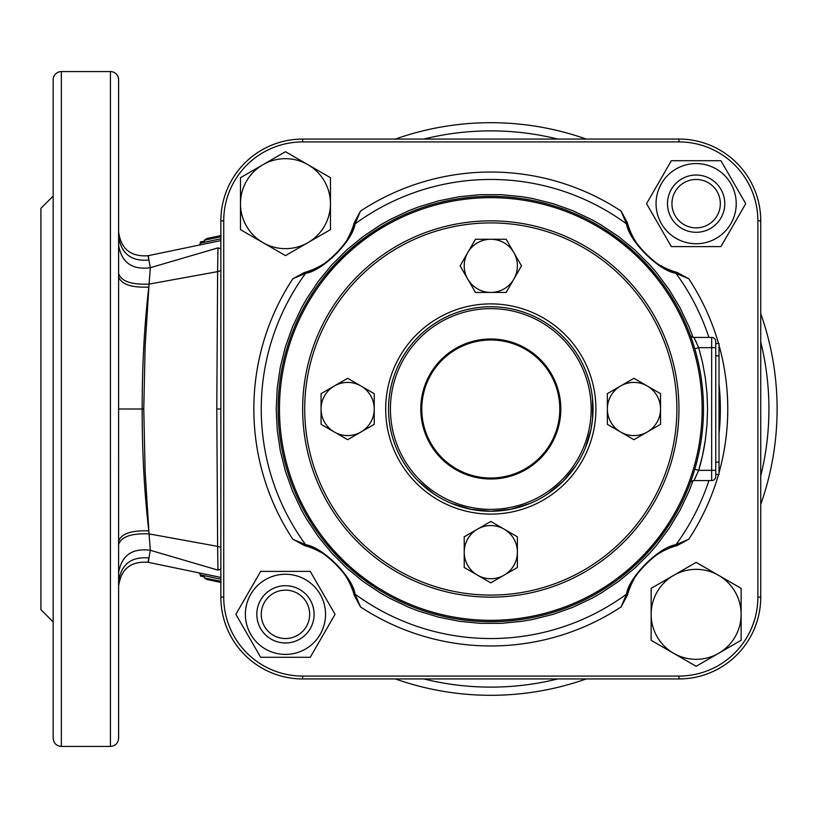 <?xml version="1.0" encoding="UTF-8"?>
<svg xmlns="http://www.w3.org/2000/svg" width="818" height="818" viewBox="0 0 818 818"><rect width="100%" height="100%" fill="white"/><g stroke="black" fill="none" stroke-linecap="round" stroke-linejoin="round"><path stroke-width="1.23" d="M696.271 342.129L695.525 340.574M694.881 339.265L694.37 338.274M693.961 471.914L694.789 469.195L698.705 470.35L694.349 479.767M694.911 478.673L695.494 477.497M690.515 482.119L690.985 480.831M691.609 338.949L690.985 337.18M715.75 343.56L715.75 341.515A4.09 4.09 0 0 0 711.66 337.425A4.09 4.09 0 0 1 715.75 341.515L715.75 347.65L715.75 343.56L719.022 343.56L719.022 474.44L715.75 474.44L715.75 476.485A4.09 4.09 0 0 1 711.66 480.575L711.66 337.425L693.94 337.425A4.09 4.09 0 0 1 690.106 334.766A4.09 4.09 0 0 0 693.94 337.425L698.705 347.65L702.57 362.711L705.341 378.008L707.008 393.468L707.57 409L707.008 424.532L705.341 439.992L702.57 455.289L698.705 470.35L715.75 470.35L715.75 476.485A4.09 4.09 0 0 1 711.66 480.575L693.94 480.575A4.09 4.09 0 0 0 690.106 483.233A4.09 4.09 0 0 1 693.94 480.575M694.789 348.805L698.705 347.65L715.75 347.65L715.75 474.44M692.335 476.935L693.132 474.532M708.909 337.425A229.551 229.551 0 0 0 675.924 273.273L674.196 271.576L677.14 272.455L688.766 278.764L675.924 273.273C658.879 270.962 628.766 240.768 626.527 223.876A229.551 229.551 0 0 0 355.073 223.876C352.762 240.921 322.568 271.034 305.676 273.273L307.404 271.576C322.926 270.001 351.893 240.911 353.376 225.604L354.255 222.66L360.564 211.034L355.073 223.876L353.376 225.604A71.37 71.37 0 0 1 347.609 238.754M708.909 480.575A229.551 229.551 0 0 1 675.924 544.727L688.766 539.236L677.14 545.545L674.196 546.424L675.924 544.727C659.032 546.966 628.837 577.079 626.527 594.124L628.224 592.396L627.345 595.34L621.036 606.966L626.527 594.124A229.551 229.551 0 0 1 355.073 594.124L360.564 606.966L354.255 595.34L353.376 592.396L355.073 594.124C352.834 577.232 322.721 547.038 305.676 544.727L307.404 546.424L304.46 545.545L292.834 539.236L305.676 544.727A229.551 229.551 0 0 1 305.676 273.273L292.834 278.764L304.46 272.455L307.404 271.576A71.37 71.37 0 0 0 334.092 255.901M360.564 211.034A236.964 236.964 0 0 1 621.036 211.034L626.527 223.876L628.224 225.604C629.799 241.126 658.889 270.093 674.196 271.576A71.37 71.37 0 0 1 661.046 265.809M621.036 211.034L627.345 222.66L628.224 225.604A71.37 71.37 0 0 0 643.899 252.292M677.14 545.545A71.37 71.37 0 0 0 674.196 546.424C658.674 547.999 629.707 577.089 628.224 592.396A71.37 71.37 0 0 1 633.991 579.246M354.255 595.34A71.37 71.37 0 0 0 353.376 592.396C351.801 576.874 322.711 547.907 307.404 546.424A71.37 71.37 0 0 1 320.554 552.191M353.376 592.396A71.37 71.37 0 0 0 337.701 565.708M335.84 563.776A71.37 71.37 0 0 0 331.996 560.218M330.022 558.582A71.37 71.37 0 0 0 324.235 554.41M674.196 546.424A71.37 71.37 0 0 0 647.508 562.099M645.576 563.96A71.37 71.37 0 0 0 642.018 567.804M640.382 569.778A71.37 71.37 0 0 0 636.21 575.565M627.345 222.66A71.37 71.37 0 0 0 628.224 225.604M645.76 254.224A71.37 71.37 0 0 0 649.604 257.782M651.578 259.418A71.37 71.37 0 0 0 657.365 263.59M304.46 272.455A71.37 71.37 0 0 0 307.404 271.576M336.024 254.04A71.37 71.37 0 0 0 339.582 250.196M341.218 248.222A71.37 71.37 0 0 0 345.39 242.435M678.94 676.077L678.94 678.94L302.66 678.94A81.8 81.8 0 0 1 220.86 597.14L220.86 220.86A81.8 81.8 0 0 1 302.66 139.06L678.94 139.06A81.8 81.8 0 0 1 760.74 220.86L760.74 597.14A81.8 81.8 0 0 1 678.94 678.94A81.8 81.8 0 0 0 760.74 597.14L757.877 597.14L757.877 220.86A78.937 78.937 0 0 0 678.94 141.923L302.66 141.923A78.937 78.937 0 0 0 223.723 220.86L223.723 597.14A78.937 78.937 0 0 0 302.66 676.077L678.94 676.077A78.937 78.937 0 0 0 757.877 597.14M310.635 295.973L309.337 298.079M383.785 225.206L357.507 243.273L340.482 258.539L325.165 275.594M669.993 294.449L674.594 301.985M605.351 229.807L624.093 243.273L641.118 258.539L656.435 275.594M597.815 225.206L598.919 225.85M599.921 226.443L601.711 227.537M311.607 523.551L307.006 516.015M376.249 588.193L357.507 574.727L340.482 559.461L325.165 542.406M383.785 592.794L382.691 592.15M382.149 591.833L379.215 590.054M674.594 516.015L673.95 517.109M673.633 517.651L671.854 520.585M669.993 523.551L656.527 542.293L641.261 559.318L624.206 574.635M605.351 588.193L597.815 592.794M278.12 409A212.68 212.68 0 0 1 490.8 196.32A212.68 212.68 0 0 1 703.48 409A212.68 212.68 0 0 1 490.8 621.68A212.68 212.68 0 0 1 278.12 409A212.68 212.68 0 0 1 490.8 196.32A212.68 212.68 0 0 1 703.48 409A212.68 212.68 0 0 1 490.8 621.68A212.68 212.68 0 0 1 278.12 409M334.358 385.973A26.585 26.585 0 0 0 334.358 432.027A26.585 26.585 0 0 0 360.942 432.027L374.235 424.348L374.235 409A26.585 26.585 0 0 1 360.942 432.027L347.65 439.695L321.065 424.348L321.065 393.652L334.358 385.973A26.585 26.585 0 0 1 360.942 385.973L347.65 378.305L334.358 385.973M374.235 409A26.585 26.585 0 0 0 360.942 385.973L374.235 393.652L374.235 409M513.827 252.558A26.585 26.585 0 0 0 467.773 252.558A26.585 26.585 0 0 0 467.773 279.142L475.452 292.435L490.8 292.435A26.585 26.585 0 0 1 467.773 279.142L460.105 265.85L475.452 239.265L506.148 239.265L513.827 252.558A26.585 26.585 0 0 1 513.827 279.142L521.495 265.85L513.827 252.558M490.8 292.435A26.585 26.585 0 0 0 513.827 279.142L506.148 292.435L490.8 292.435M256.832 614.338A28.63 28.63 0 0 1 285.462 585.708A28.63 28.63 0 0 1 314.092 614.338A28.63 28.63 0 0 1 285.462 642.968A28.63 28.63 0 0 1 256.832 614.338M287.793 642.876L285.462 642.968C277.547 642.242 277.547 642.242 285.462 642.968L288.877 642.764A28.63 28.63 0 0 0 289.797 642.641L288.866 642.764A28.63 28.63 0 0 1 285.462 642.968L283.1 642.866M279.797 586.271A28.63 28.63 0 0 0 279.327 642.304L281.126 642.641A28.63 28.63 0 0 0 285.462 642.968M282.057 585.913A28.63 28.63 0 0 0 282.046 585.913L283.11 585.8A28.63 28.63 0 0 0 283.11 585.8L285.462 585.708C293.376 586.424 293.376 586.424 285.462 585.708C293.376 586.424 293.376 586.424 285.462 585.708A28.63 28.63 0 0 0 284.255 585.729M261.259 614.338A24.203 24.203 0 0 1 285.462 590.136A24.203 24.203 0 0 1 309.664 614.338A24.203 24.203 0 0 1 285.462 638.541A24.203 24.203 0 0 1 261.259 614.338M359.214 540.586A186.095 186.095 0 0 0 622.386 540.586A186.095 186.095 0 0 0 622.386 277.414A186.095 186.095 0 0 0 359.214 277.414A186.095 186.095 0 0 0 359.214 540.586M357.763 542.037A188.14 188.14 0 0 1 357.763 275.963A188.14 188.14 0 0 1 623.837 275.963A188.14 188.14 0 0 1 623.837 542.037A188.14 188.14 0 0 1 357.763 542.037M490.8 511.25A102.25 102.25 0 0 1 418.499 336.699A102.25 102.25 0 0 1 563.101 336.699A102.25 102.25 0 0 1 563.101 481.301A102.25 102.25 0 0 1 418.499 481.301L434 494.021M451.659 503.459L470.851 509.287L490.8 511.25L510.749 509.287L529.941 503.459M547.6 494.021L563.101 481.301L575.821 465.8M585.259 448.141L591.087 428.949L592.559 419.02L592.559 398.969M490.8 306.75A102.25 102.25 0 0 0 418.499 481.301M291.484 642.324A28.63 28.63 0 0 0 285.462 585.708M260.666 657.283L310.257 657.283L335.053 614.338L310.257 571.393L260.666 571.393L235.87 614.338L260.666 657.283M285.462 654.42A40.082 40.082 0 0 0 325.544 614.338A40.082 40.082 0 0 0 285.462 574.256A40.082 40.082 0 0 0 245.38 614.338A40.082 40.082 0 0 0 285.462 654.42M696.138 175.032A28.63 28.63 0 0 0 667.508 203.662A28.63 28.63 0 0 0 696.138 232.292A28.63 28.63 0 0 0 724.768 203.662A28.63 28.63 0 0 0 696.138 175.032M671.343 246.607L720.934 246.607L745.73 203.662L720.934 160.717L671.343 160.717L646.547 203.662L671.343 246.607M696.138 243.744A40.082 40.082 0 0 0 736.22 203.662A40.082 40.082 0 0 0 696.138 163.58A40.082 40.082 0 0 0 656.056 203.662A40.082 40.082 0 0 0 696.138 243.744M673.643 575.371A44.99 44.99 0 0 0 673.643 653.296A44.99 44.99 0 0 0 718.633 653.296L741.128 640.31L741.128 614.338A44.99 44.99 0 0 1 718.633 653.296L696.138 666.292L651.148 640.31L651.148 588.357L673.643 575.371A44.99 44.99 0 0 1 718.633 575.371L696.138 562.385L673.643 575.371M741.128 614.338A44.99 44.99 0 0 0 718.633 575.371L741.128 588.357L741.128 614.338M667.508 203.662A28.63 28.63 0 0 1 696.138 175.032A28.63 28.63 0 0 1 724.768 203.662A28.63 28.63 0 0 1 696.138 232.292A28.63 28.63 0 0 1 667.508 203.662M671.936 203.662A24.203 24.203 0 0 1 696.138 179.459A24.203 24.203 0 0 1 720.341 203.662A24.203 24.203 0 0 1 696.138 227.864A24.203 24.203 0 0 1 671.936 203.662M620.658 385.973A26.585 26.585 0 0 0 620.658 432.027A26.585 26.585 0 0 0 647.242 432.027L660.535 424.348L660.535 409A26.585 26.585 0 0 1 647.242 432.027L633.95 439.695L607.365 424.348L607.365 393.652L620.658 385.973A26.585 26.585 0 0 1 647.242 385.973L633.95 378.305L620.658 385.973M660.535 409A26.585 26.585 0 0 0 647.242 385.973L660.535 393.652L660.535 409M477.507 529.123A26.585 26.585 0 0 0 477.507 575.177A26.585 26.585 0 0 0 504.092 575.177L517.385 567.498L517.385 552.15A26.585 26.585 0 0 1 504.092 575.177L490.8 582.845L464.215 567.498L464.215 536.802L477.507 529.123A26.585 26.585 0 0 1 504.092 529.123L490.8 521.455L477.507 529.123M517.385 552.15A26.585 26.585 0 0 0 504.092 529.123L517.385 536.802L517.385 552.15M307.957 242.629A44.99 44.99 0 0 0 307.957 164.704A44.99 44.99 0 0 0 262.967 164.704L240.472 177.69L240.472 203.662A44.99 44.99 0 0 1 262.967 164.704L285.462 151.708L330.452 177.69L330.452 229.643L307.957 242.629A44.99 44.99 0 0 1 262.967 242.629L285.462 255.615L307.957 242.629M240.472 203.662A44.99 44.99 0 0 0 262.967 242.629L240.472 229.643L240.472 203.662M110.43 71.575L110.43 746.425C115.399 745.944 118.129 743.214 118.61 738.245L118.61 79.755A8.18 8.18 0 0 0 110.43 71.575L61.35 71.575A8.18 8.18 0 0 0 53.17 79.755L53.17 738.245L53.17 621.925L40.9 609.655L40.9 208.345L53.17 196.075M118.61 357.711L118.61 409.051M118.61 441.863L118.61 457.16M118.61 458.438L118.6 471.73M490.8 695.3A286.3 286.3 0 0 0 586.199 678.94A286.3 286.3 0 0 1 395.401 678.94A286.3 286.3 0 0 0 490.8 695.3M760.74 504.399A286.3 286.3 0 0 0 760.74 313.601A286.3 286.3 0 0 1 760.74 504.399M586.199 139.06A286.3 286.3 0 0 0 395.401 139.06A286.3 286.3 0 0 1 586.199 139.06M757.877 220.86L760.74 220.86A81.8 81.8 0 0 0 678.94 139.06L678.94 141.923M302.66 141.923L302.66 139.06A81.8 81.8 0 0 0 220.86 220.86L223.723 220.86M223.723 597.14L220.86 597.14A81.8 81.8 0 0 0 302.66 678.94L302.66 676.077M118.61 236.576C121.238 253.764 131.35 261.586 148.948 260.042C147.618 254.378 147.618 254.316 148.948 259.848C148.058 254.224 148.058 254.286 148.948 260.042L150.328 267.711L217.946 247.885L220.42 248.58L220.86 247.926M220.86 240.584L147.956 255.737C130.655 256.883 120.87 248.866 118.61 231.678M220.86 570.074L220.42 569.42L217.946 570.115L150.328 550.289L148.948 557.958C148.058 563.714 148.058 563.776 148.948 558.142C147.618 563.684 147.618 563.622 148.948 557.958C131.35 556.414 121.238 564.236 118.61 581.424M118.61 586.322C120.87 569.134 130.655 561.117 147.956 562.263L220.86 577.416M216.79 409L217.619 271.637L149.07 284.102L145.123 346.515L143.774 409L145.123 471.485L149.07 533.898L217.619 546.363L216.79 409L220.86 409M118.61 502.927L118.61 409L142.179 409C142.107 451.587 144.305 492.211 148.794 530.892C131.269 530.248 121.207 533.714 118.61 541.291M204.5 241.075L204.5 240.206L204.5 241.075L200.41 241.944L204.5 241.075M220.86 235.584L207.026 238.498L220.86 235.584M204.5 576.925L204.5 577.794L204.5 576.925L200.41 576.056L204.5 576.925M204.5 577.794L207.026 579.502L221.095 582.467L207.026 579.502L220.86 582.416L207.026 579.502L204.51 577.968L220.86 581.25M220.86 579.216L200.41 574.86L200.41 576.056M200.41 574.86L199.101 572.948M220.86 236.75L204.5 240.206M199.101 245.052L200.144 244.081L200.41 241.944M200.41 243.14L220.86 238.784M217.946 570.115L217.619 546.363L220.86 547.324M118.61 544.502C121.268 536.69 131.422 533.162 149.07 533.898L150.328 550.289C132.138 547.917 121.565 555.402 118.61 572.733M220.86 270.676L217.619 271.637L217.946 247.885M118.61 245.267C121.565 262.598 132.138 270.083 150.328 267.711L149.07 284.102C131.422 284.838 121.268 281.31 118.61 273.498M118.61 276.709C121.207 284.286 131.269 287.752 148.794 287.108C144.316 325.615 142.117 366.239 142.179 409L143.774 409M220.85 236.576L221.095 235.533M204.51 240.032L207.026 238.498L204.51 240.032M221.095 582.467L220.85 581.424M698.715 470.309A216.77 216.77 0 0 0 705.341 440.002M711.66 337.425A4.09 4.09 0 0 1 715.75 341.515M715.75 476.485A4.09 4.09 0 0 1 711.66 480.575M688.766 278.764A236.964 236.964 0 0 1 718.552 343.56M719.022 345.237A236.964 236.964 0 0 1 719.022 472.763M718.552 474.44A236.964 236.964 0 0 1 688.766 539.236M621.036 606.966A236.964 236.964 0 0 1 360.564 606.966M292.834 539.236A236.964 236.964 0 0 1 292.834 278.764M719.022 433.652A229.551 229.551 0 0 0 719.022 384.348M693.071 480.667L689.063 491.127L680.055 510.156L669.226 528.224L656.68 545.136L649.809 553.111L634.911 568.009L618.633 581.363L601.128 593.06L591.956 598.255L572.927 607.263L553.091 614.359L532.661 619.471L522.283 621.271L501.332 623.336L480.268 623.336L459.317 621.271L438.652 617.161L418.509 611.056L408.673 607.263L389.644 598.255L380.472 593.06L362.967 581.363L346.689 568.009L331.791 553.111L318.437 536.833L306.74 519.328L301.545 510.156L292.537 491.127L285.441 471.291L280.329 450.861L277.241 430.033L276.208 409L277.241 387.967L280.329 367.139L285.441 346.709L292.537 326.873L301.545 307.844L306.74 298.672L318.437 281.167L331.791 264.889L346.689 249.991L362.967 236.637L380.472 224.94L389.644 219.745L408.673 210.737L418.509 206.944L438.652 200.839L459.317 196.729L480.268 194.664L501.332 194.664L522.283 196.729L532.661 198.529L553.091 203.641L572.927 210.737L591.956 219.745L601.128 224.94L618.633 236.637L634.911 249.991L649.809 264.889L656.68 272.864L669.226 289.776L680.055 307.844L689.063 326.873L693.071 337.333M279.47 409A211.33 211.33 0 0 0 490.8 620.33A211.33 211.33 0 0 0 702.13 409A211.33 211.33 0 0 0 490.8 197.67A211.33 211.33 0 0 0 279.47 409M719.022 355.83L715.75 355.83M715.75 462.17L719.022 462.17M565.126 334.674A105.113 105.113 0 0 1 565.126 483.326A105.113 105.113 0 0 1 416.474 483.326A105.113 105.113 0 0 1 416.474 334.674A105.113 105.113 0 0 1 565.126 334.674M561.772 338.028A100.369 100.369 0 0 0 419.828 338.028A100.369 100.369 0 0 0 419.828 479.972A100.369 100.369 0 0 0 561.772 479.972A100.369 100.369 0 0 0 561.772 338.028M441.996 457.804A69.029 69.029 0 0 0 539.604 457.804A69.029 69.029 0 0 0 539.604 360.196A69.029 69.029 0 0 0 441.996 360.196A69.029 69.029 0 0 0 441.996 457.804M441.301 458.499A70 70 0 0 1 441.301 359.501A70 70 0 0 1 540.299 359.501A70 70 0 0 1 540.299 458.499A70 70 0 0 1 441.301 458.499M61.35 71.575L61.35 746.425L110.43 746.425M557.753 139.06A278.12 278.12 0 0 0 423.847 139.06M423.847 678.94A278.12 278.12 0 0 0 557.753 678.94M760.74 475.953A278.12 278.12 0 0 0 760.74 342.047M61.35 746.425C56.381 745.944 53.651 743.214 53.17 738.245"/></g></svg>
